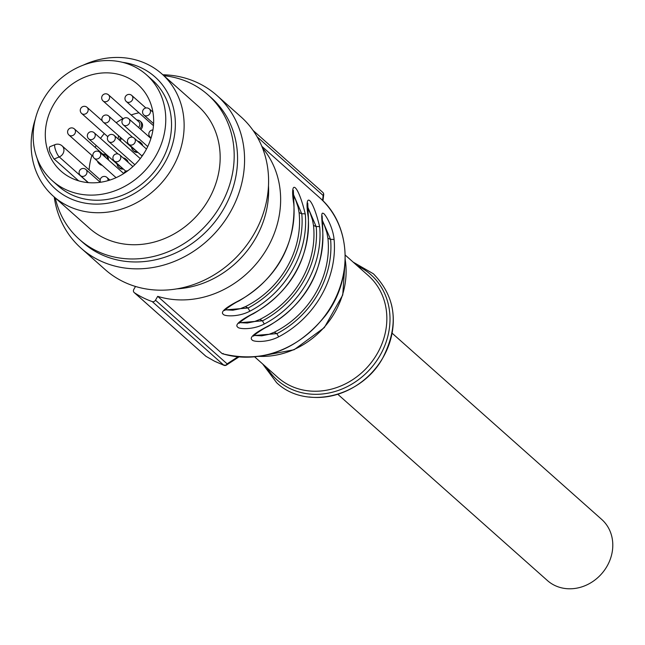 <?xml version="1.0" encoding="UTF-8"?>
<svg xmlns="http://www.w3.org/2000/svg" width="645" height="645" viewBox="0 0 645 645"><rect width="100%" height="100%" fill="white"/><g stroke="black" fill="none" stroke-linecap="round" stroke-linejoin="round"><path stroke-width="0.97" d="M337.795 394.28L547.403 580.54A40.877 36.047 -48.4 0 0 554.426 585.273A40.877 36.047 -48.4 0 0 604.494 570.172A40.877 36.047 -48.4 0 0 601.704 519.427L392.096 333.167M225.266 309.834L232.91 310.205L240.125 308.745L245.39 306.649A88.567 78.101 131.6 0 0 287.162 267.014A88.567 78.101 131.6 0 0 299.07 212.536L301.804 213.89L293.233 194.024M293.29 195.169L295.716 200.103L298.087 207.134L299.07 212.536M239.682 322.645L247.325 323.016L254.533 321.549L259.806 319.452A88.567 78.101 131.6 0 0 301.57 279.817A88.567 78.101 131.6 0 0 313.486 225.339L316.211 226.693L307.649 206.827M307.697 207.972L310.124 212.906L312.494 219.937L313.486 225.339M254.09 335.448L261.733 335.819L268.949 334.352L274.214 332.256A88.567 78.101 131.6 0 0 315.977 292.62A88.567 78.101 131.6 0 0 327.894 238.15L330.619 239.505L322.057 219.655M322.105 220.775L324.548 225.726L326.91 232.764L327.894 238.15M225.186 309.931L248.123 308.004A2.725 0.508 62.3 0 0 250.018 311.124A94.017 82.907 -48.4 0 0 292.459 270.021A94.017 82.907 -48.4 0 0 305.303 214.205C298.329 184.728 289.46 176.811 293.773 203.957A2.725 0.984 -4.9 0 1 293.943 204.231M239.601 322.734L262.531 320.807A2.725 0.508 62.3 0 0 264.434 323.935A94.017 82.907 -48.4 0 0 306.867 282.824A94.017 82.907 -48.4 0 0 319.71 227.008C312.736 197.531 303.876 189.614 308.181 216.768A2.725 0.984 -4.9 0 1 308.358 217.042M254.009 335.545L276.939 333.618A2.725 0.508 62.3 0 0 278.842 336.738A94.017 82.907 -48.4 0 0 321.275 295.628A94.017 82.907 -48.4 0 0 334.126 239.819C333.022 226.637 324.757 213.261 323.371 213.439C321.129 212.06 321.565 215.938 322.597 229.572A2.725 0.984 -4.9 0 1 322.766 229.846A2.725 0.984 -4.9 0 1 322.645 230.209M274.214 332.256L276.939 333.618A91.292 80.504 -48.4 0 0 330.619 239.505A2.725 0.984 -4.9 0 1 334.126 239.819M259.806 319.452L262.531 320.807A91.292 80.504 -48.4 0 0 316.211 226.693A2.725 0.984 -4.9 0 1 319.71 227.008M307.351 203.667L307.746 203.111L308.358 217.075A2.725 0.984 -4.9 0 1 308.237 217.405M245.39 306.649L248.123 308.004A91.292 80.504 -48.4 0 0 301.804 213.89A2.725 0.984 -4.9 0 1 305.303 214.205M292.943 190.864L293.338 190.307L293.951 204.263A2.725 0.984 -4.9 0 1 293.83 204.602M238.795 301.038A2.725 0.508 -117.7 0 1 238.489 300.884C225.363 307.689 220.284 312.156 223.259 314.268C223.976 316.268 238.102 317.413 250.018 311.124M253.211 313.841A2.725 0.508 -117.7 0 1 252.905 313.688C239.771 320.5 234.699 324.959 237.666 327.071C238.392 329.071 252.509 330.216 264.434 323.935M321.766 216.47L322.153 215.914L322.766 229.878C323.983 271.908 305.601 304.158 267.643 326.636A2.725 0.508 -117.7 0 1 267.312 326.491C254.186 333.304 249.107 337.762 252.082 339.875C252.8 341.874 266.925 343.019 278.842 336.738M226.298 365.143A2.725 1.911 -123.1 0 0 226.443 365.062A2.725 1.911 -123.1 0 0 227.121 363.853A2.725 2.403 131.6 0 1 223.863 365.231L152.236 301.586A2.725 2.403 -48.4 0 0 155.493 300.207L157.694 296.345A94.017 82.907 -48.4 0 0 267.481 247.825A94.017 82.907 -48.4 0 0 262.459 147.899M224.686 365.046L223.863 365.231L214.43 361.152L206.037 356.371A2.725 1.532 123.1 0 0 206.118 356.435A2.725 1.532 123.1 0 0 206.215 356.492M205.594 355.976A2.725 2.403 -48.4 0 0 205.795 356.193L205.795 356.193A2.725 2.403 -48.4 0 0 206.037 356.371L134.402 292.725A100.83 88.913 -48.4 0 0 152.236 301.586M322.556 192.202A2.725 2.403 131.6 0 1 322.718 192.323A2.725 2.725 0 0 1 323.621 193.75A2.725 2.233 -14.2 0 1 323.629 193.758A2.725 2.233 -14.2 0 1 323.669 194.435A2.725 1.492 6.8 0 1 323.693 194.742L323.693 194.742A2.725 2.725 0 0 0 323.629 193.758A2.725 2.233 -14.2 0 0 323.33 193.121A2.725 2.403 131.6 0 1 323.153 195.499A2.725 1.492 6.8 0 0 323.693 194.742L322.968 200.845M253.074 130.435L322.79 192.387A2.725 2.403 131.6 0 1 323.33 193.121M223.226 353.516L222.364 353.734C262.426 363.393 296.805 350.662 325.523 315.534C353.847 278.519 351.162 224.347 319.565 197.628A94.017 82.907 131.6 0 1 331.925 305.093A94.017 82.907 131.6 0 1 222.146 353.613L157.694 296.345M135.498 286.461L133.805 289.428A2.725 2.403 -48.4 0 0 134.402 292.725M52.406 180.794L58.171 185.913A70.853 62.476 -48.4 0 0 122.873 195.088A70.853 62.476 -48.4 0 0 152.301 79.988L146.536 74.868A70.853 62.476 131.6 0 1 117.108 189.969A70.853 62.476 131.6 0 1 52.406 180.794A70.853 62.476 131.6 0 1 81.842 65.693A70.853 62.476 131.6 0 1 146.536 74.868M37.168 158.517A74.941 66.08 -48.4 0 0 50.407 183.898A74.941 66.08 -48.4 0 0 148.963 182.648A74.941 66.08 -48.4 0 0 160.065 82.004A74.941 66.08 -48.4 0 0 122.623 62.347M54.228 196.991A102.192 90.115 -48.4 0 0 74.183 241.262A102.192 90.115 -48.4 0 0 81.068 248.188A102.192 90.115 -48.4 0 0 212.536 235.699A102.192 90.115 -48.4 0 0 223.718 102.321A102.192 90.115 -48.4 0 0 216.833 95.404A102.192 90.115 -48.4 0 0 162.838 74.764M207.924 94.783L211.294 97.774A96.742 85.309 131.6 0 1 217.808 104.321A96.742 85.309 131.6 0 1 207.23 230.588A96.742 85.309 131.6 0 1 82.77 242.407L79.408 239.416A96.742 85.309 -48.4 0 0 203.86 227.596A96.742 85.309 -48.4 0 0 214.446 101.33A96.742 85.309 -48.4 0 0 207.924 94.783A96.742 85.309 -48.4 0 0 163.878 75.691M55.268 197.918A96.742 85.309 -48.4 0 0 72.885 232.861A96.742 85.309 -48.4 0 0 79.408 239.416M161.943 73.973L197.975 105.99A81.754 72.095 131.6 0 1 203.481 111.52A81.754 72.095 131.6 0 1 194.54 218.22A81.754 72.095 131.6 0 1 89.365 228.209L53.333 196.201A81.754 72.095 -48.4 0 0 158.509 186.212A81.754 72.095 -48.4 0 0 167.45 79.512A81.754 72.095 -48.4 0 0 161.943 73.973A81.754 72.095 -48.4 0 0 83.31 65.121M35.298 119.148A81.754 72.095 -48.4 0 0 47.827 190.662A81.754 72.095 -48.4 0 0 53.333 196.201M216.833 95.404L240.851 116.745A102.192 90.115 131.6 0 1 247.736 123.663A102.192 90.115 131.6 0 1 236.554 257.041A102.192 90.115 131.6 0 1 105.087 269.529L81.068 248.188M107.989 115.552A4.088 3.604 131.6 0 1 108.691 116.027A4.088 3.604 131.6 0 1 108.965 121.099A4.088 3.604 131.6 0 1 103.958 122.615A4.088 3.604 131.6 0 1 103.256 122.139L133.523 149.027A4.088 3.604 -48.4 0 0 134.225 149.503A4.088 3.604 -48.4 0 0 135.007 149.777M136.95 151.502A5.45 4.805 131.6 0 1 134.031 151.107A5.45 4.805 131.6 0 1 133.096 150.47A5.45 4.805 131.6 0 1 131.628 147.342M137.708 141.239A5.45 4.805 131.6 0 1 140.336 142.327A5.45 4.805 131.6 0 1 141.731 144.811M133.096 150.47L134.055 151.325A5.45 4.805 -48.4 0 0 134.99 151.962A5.45 4.805 -48.4 0 0 137.909 152.357M142.69 145.665A5.45 4.805 -48.4 0 0 141.295 143.182L140.336 142.327M138.498 127.42A4.088 3.604 -48.4 0 0 138.748 121.728L108.489 94.831A4.088 3.604 131.6 0 1 108.763 99.91A4.088 3.604 131.6 0 1 103.756 101.418A4.088 3.604 131.6 0 1 103.055 100.943A4.088 4.088 0 0 1 107.594 94.226A4.088 4.088 0 0 1 108.489 94.831A4.088 3.604 131.6 0 0 107.788 94.364M136.853 120.043A5.45 4.805 131.6 0 1 140.134 121.131A5.45 4.805 131.6 0 1 139.876 128.645M140.836 129.5A5.45 4.805 -48.4 0 0 141.811 128.218A5.45 4.805 -48.4 0 0 141.094 121.986L140.134 121.131M117.93 138.764A4.088 3.604 -48.4 0 0 118.132 135.353M120.18 137.175A5.45 4.805 131.6 0 1 119.333 140.013M120.292 140.86A5.45 4.805 -48.4 0 0 120.381 140.723A5.45 4.805 -48.4 0 0 121.139 138.03M105.635 157.461A4.088 3.604 -48.4 0 0 104.643 155.8L74.377 128.911A4.088 3.604 131.6 0 1 74.659 133.983A4.088 3.604 131.6 0 1 69.652 135.49A4.088 3.604 131.6 0 1 68.951 135.023A4.088 4.088 0 0 1 73.482 128.307A4.088 4.088 0 0 1 74.377 128.911A4.088 3.604 131.6 0 0 73.675 128.436M101.168 164.419A5.45 4.805 131.6 0 1 99.725 163.991A5.45 4.805 131.6 0 1 98.79 163.354A5.45 4.805 131.6 0 1 97.451 161.121M102.749 154.115A5.45 4.805 131.6 0 1 106.03 155.211A5.45 4.805 131.6 0 1 107.489 159.097M98.79 163.354L99.749 164.209A5.45 4.805 -48.4 0 0 100.684 164.846A5.45 4.805 -48.4 0 0 102.128 165.273M108.449 159.952A5.45 4.805 -48.4 0 0 106.989 156.066L106.03 155.211M93.444 132.249A4.088 3.604 131.6 0 1 94.146 132.725A4.088 3.604 131.6 0 1 94.428 137.796A4.088 3.604 131.6 0 1 89.413 139.304A4.088 3.604 131.6 0 1 88.712 138.836L118.978 165.725A4.088 3.604 -48.4 0 0 119.68 166.2A4.088 3.604 -48.4 0 0 120.462 166.475M122.405 168.2A5.45 4.805 131.6 0 1 119.486 167.805A5.45 4.805 131.6 0 1 118.551 167.168A5.45 4.805 131.6 0 1 117.084 164.04M123.163 157.936A5.45 4.805 131.6 0 1 125.791 159.025A5.45 4.805 131.6 0 1 127.186 161.508M118.551 167.168L119.51 168.023A5.45 4.805 -48.4 0 0 120.454 168.651A5.45 4.805 -48.4 0 0 123.364 169.046M128.145 162.363A5.45 4.805 -48.4 0 0 126.751 159.871L125.791 159.025M131.161 114.979A57.913 51.068 131.6 0 1 138.998 112.794M89.115 169.885A57.913 51.068 131.6 0 1 91.929 155.437M95.186 147.399A57.913 51.068 131.6 0 1 96.178 145.464M100.531 138.393A57.913 51.068 131.6 0 1 104.288 133.588M116.237 122.727A57.913 51.068 131.6 0 1 122.937 118.607M85.067 77.045A57.913 51.068 -48.4 0 0 61.009 171.119A57.913 51.068 -48.4 0 0 113.883 178.617A57.913 51.068 -48.4 0 0 137.941 84.543A57.913 51.068 -48.4 0 0 85.067 77.045M49.786 146.762L49.205 148.165L49.842 151.744L53.809 158.751L78.634 180.826M268.489 185.679A91.977 81.101 131.6 0 1 176.794 288.871M262.684 363.998L276.624 382.678C305.44 410.357 361.41 397.32 382.751 358.023A72.442 63.879 -48.4 0 0 383.146 357.33A72.442 63.879 -48.4 0 0 391.386 304.303M309.044 396.973A72.442 63.879 -48.4 0 0 382.735 358.039M266.893 367.739A70.482 62.154 -48.4 0 0 288.484 387.798A70.482 62.154 -48.4 0 0 379.744 355.951A70.482 62.154 -48.4 0 0 359.628 266.974A70.482 62.154 -48.4 0 0 357.403 265.885M345.244 255.081L368.351 275.617A68.128 60.074 131.6 0 1 377.317 353.492A68.128 60.074 131.6 0 1 288.718 384.936A68.128 60.074 131.6 0 1 277.85 377.47L254.743 356.935M345.228 259.854A79.714 70.289 131.6 0 1 334.957 312.244A79.714 70.289 131.6 0 1 259.483 356.354M293.773 203.957A94.017 82.907 131.6 0 1 280.93 259.774A94.017 82.907 131.6 0 1 238.489 300.884M308.181 216.768A94.017 82.907 131.6 0 1 295.337 272.585A94.017 82.907 131.6 0 1 252.905 313.688M322.597 229.572A94.017 82.907 131.6 0 1 309.753 285.388A94.017 82.907 131.6 0 1 267.312 326.491M155.493 300.207L227.121 363.853L237.828 356.887M223.88 365.28A2.725 2.725 0 0 0 226.443 365.062L238.852 356.983M322.565 200.442L323.153 195.499L257.178 136.877M85.188 169.022A4.088 3.604 131.6 0 1 85.898 169.49A4.088 3.604 131.6 0 1 86.172 174.569A4.088 3.604 131.6 0 1 81.165 176.077A4.088 3.604 131.6 0 1 80.464 175.601A4.088 4.088 0 0 1 84.995 168.885A4.088 4.088 0 0 1 85.898 169.49L100.289 182.285M106.248 176.972A4.088 3.604 131.6 0 1 106.949 177.448A4.088 3.604 131.6 0 1 108.005 180.64M98.951 151.664A4.088 3.604 131.6 0 1 99.653 152.139A4.088 3.604 131.6 0 1 99.935 157.219A4.088 3.604 131.6 0 1 94.928 158.726A4.088 3.604 131.6 0 1 94.226 158.251A4.088 4.088 0 0 1 98.758 151.535A4.088 4.088 0 0 1 99.653 152.139L123.751 173.553A4.088 4.088 0 0 1 127.75 170.812M119.002 154.389A4.088 3.604 131.6 0 1 119.704 154.865A4.088 3.604 131.6 0 1 119.986 159.936A4.088 3.604 131.6 0 1 114.979 161.452A4.088 3.604 131.6 0 1 114.278 160.976A4.088 4.088 0 0 1 118.809 154.26A4.088 4.088 0 0 1 119.704 154.865L132.886 166.571M151.164 137.708A4.088 3.604 131.6 0 1 150.906 137.587A4.088 3.604 131.6 0 1 150.204 137.119A4.088 4.088 0 0 1 152.938 129.976M133.547 137.691A4.088 3.604 131.6 0 1 134.249 138.167A4.088 3.604 131.6 0 1 134.531 143.246A4.088 3.604 131.6 0 1 129.524 144.754A4.088 3.604 131.6 0 1 128.823 144.278A4.088 4.088 0 0 1 133.354 137.562A4.088 4.088 0 0 1 134.249 138.167L146.488 149.043M113.496 134.974A4.088 3.604 131.6 0 1 114.197 135.442A4.088 3.604 131.6 0 1 114.479 140.521A4.088 3.604 131.6 0 1 109.473 142.029A4.088 3.604 131.6 0 1 108.771 141.553A4.088 4.088 0 0 1 113.302 134.837A4.088 4.088 0 0 1 114.197 135.442L140.263 158.606M128.041 118.277A4.088 3.604 131.6 0 1 128.742 118.753A4.088 3.604 131.6 0 1 129.024 123.824A4.088 3.604 131.6 0 1 124.009 125.332A4.088 3.604 131.6 0 1 123.308 124.864A4.088 4.088 0 0 1 127.847 118.148A4.088 4.088 0 0 1 128.742 118.753L150.93 138.465M148.673 108.473A4.088 3.604 131.6 0 1 149.374 108.949A4.088 3.604 131.6 0 1 149.648 114.02A4.088 3.604 131.6 0 1 144.641 115.528A4.088 3.604 131.6 0 1 143.94 115.06A4.088 4.088 0 0 1 148.479 108.344A4.088 4.088 0 0 1 149.374 108.949L152.921 112.101M131.064 94.96A4.088 3.604 131.6 0 1 131.765 95.436A4.088 3.604 131.6 0 1 132.04 100.507A4.088 3.604 131.6 0 1 127.033 102.023A4.088 3.604 131.6 0 1 126.331 101.547A4.088 4.088 0 0 1 130.87 94.831A4.088 4.088 0 0 1 131.765 95.436L145.891 107.989M86.349 106.86A4.088 3.604 131.6 0 1 87.051 107.336A4.088 3.604 131.6 0 1 87.333 112.415A4.088 3.604 131.6 0 1 82.326 113.923A4.088 3.604 131.6 0 1 81.625 113.447A4.088 4.088 0 0 1 86.156 106.731A4.088 4.088 0 0 1 87.051 107.336L102.305 120.889M100.217 179.745L62.089 145.867A6.813 6.007 131.6 0 1 59.259 156.937L54.099 159.025M88.163 182.624L59.259 156.937A6.813 1.572 -112 0 1 55.591 150.172A6.813 1.572 -112 0 1 55.018 144.649L49.85 146.729M382.751 358.023C399.328 325.386 396.207 297.305 373.382 273.786L353.194 262.144M345.244 259.209L342.737 295.007L324.314 327.612L294.096 349.743L258.839 356.451M293.951 204.263C295.16 246.293 276.786 278.551 238.819 301.03C234.111 303.005 222.751 311.1 224.807 310.479L224.903 309.802M308.358 217.075C309.568 259.096 291.193 291.355 253.227 313.833C248.519 315.808 237.167 323.903 239.222 323.282L239.319 322.605M253.727 335.408L253.63 336.093C251.574 336.706 262.934 328.611 267.643 326.636M224 365.328L214.551 361.24M134.168 292.54L205.795 356.193A2.725 2.725 0 0 0 206.118 356.435M261.822 146.318L319.565 197.628M88.381 182.64L80.464 175.601M109.892 180.068L106.949 177.448A4.088 4.088 0 0 0 100.539 182.253M116.084 177.673L94.226 158.251M125.815 171.231L114.278 160.976M143.4 154.252A4.088 4.088 0 0 0 141.86 156.477M151.099 137.917L150.204 137.119M142.021 156.009L128.823 144.278M134.837 164.717L108.771 141.553M132.604 137.28L108.691 116.027A4.088 4.088 0 0 0 102.587 116.793A4.088 4.088 0 0 0 103.256 122.139M147.737 146.56L123.308 124.864M153.599 123.638L143.94 115.06M153.47 125.662L126.331 101.547M123.203 118.849L103.055 100.943M107.804 136.716L81.625 113.447M93.041 156.429L68.951 135.023M118.059 153.97L94.146 132.725A4.088 4.088 0 0 0 88.043 133.491A4.088 4.088 0 0 0 88.712 138.836M62.089 145.867A6.813 6.813 0 0 0 55.018 144.649"/></g></svg>
